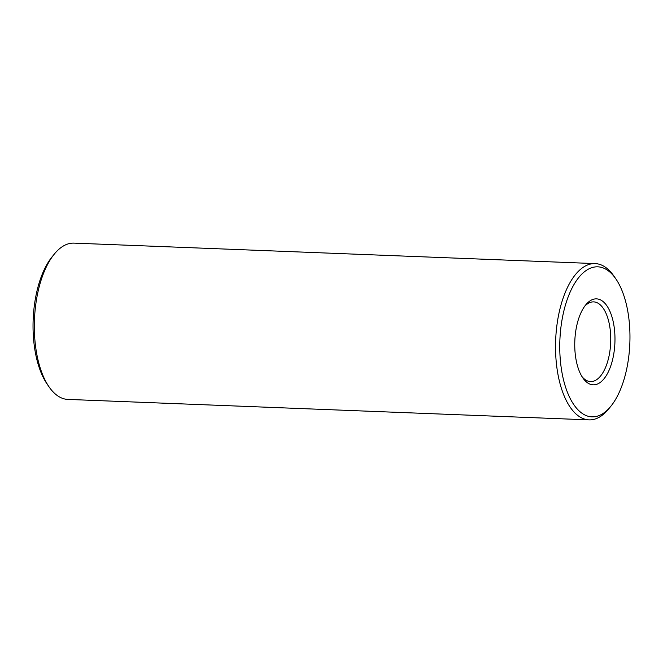 <?xml version="1.0" encoding="UTF-8"?>
<svg xmlns="http://www.w3.org/2000/svg" width="663" height="663" viewBox="0 0 663 663"><rect width="100%" height="100%" fill="white"/><g stroke="black" fill="none" stroke-linecap="round" stroke-linejoin="round"><path stroke-width="0.99" d="M595.167 263.592L73.974 243.122A78.201 36.473 92.2 0 0 71.04 243.263A78.201 36.473 92.2 0 0 54.291 254.111A78.201 36.473 92.2 0 0 49.079 386.91A78.201 36.473 92.2 0 0 67.833 399.408L589.026 419.878A78.201 36.473 -87.8 0 1 555.561 343.442A78.201 36.473 -87.8 0 1 592.233 263.725A78.201 36.473 -87.8 0 1 595.167 263.592A78.201 36.473 -87.8 0 1 613.921 276.09L615.811 278.825A75.076 35.015 92.2 0 0 594.993 266.957A75.076 35.015 92.2 0 0 559.754 346.492A75.076 35.015 92.2 0 0 594.736 416.729A75.076 35.015 92.2 0 0 610.805 406.311A75.076 35.015 92.2 0 0 615.811 278.825M594.786 384.747A43.012 20.064 -87.8 0 1 582.86 377.951A43.012 20.064 -87.8 0 1 585.727 304.905A43.012 20.064 -87.8 0 1 594.935 298.938A43.012 20.064 -87.8 0 1 614.982 339.183A43.012 20.064 -87.8 0 1 594.786 384.747M581.915 376.493A39.888 18.597 92.2 0 0 590.534 381.59A39.888 18.597 92.2 0 0 592.026 381.515A39.888 18.597 92.2 0 0 610.731 340.865A39.888 18.597 92.2 0 0 593.667 301.88A39.888 18.597 92.2 0 0 592.167 301.955A39.888 18.597 92.2 0 0 584.675 306.289M610.805 406.311L608.709 408.889A78.201 36.473 -87.8 0 1 591.96 419.737A78.201 36.473 -87.8 0 1 589.026 419.878M49.079 386.91L47.189 384.175A75.076 35.015 -87.8 0 1 52.195 256.689L54.291 254.111"/></g></svg>
